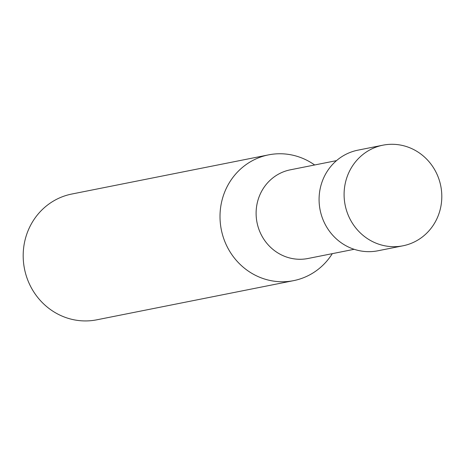 <?xml version="1.0" encoding="UTF-8"?>
<svg xmlns="http://www.w3.org/2000/svg" width="465" height="465" viewBox="0 0 465 465"><rect width="100%" height="100%" fill="white"/><g stroke="black" fill="none" stroke-linecap="round" stroke-linejoin="round"><path stroke-width="0.7" d="M268.561 154.868L71.738 194.044A64.118 60.95 78.7 0 0 31.568 223.502A64.118 60.95 78.7 0 0 34.677 293.287A64.118 60.95 78.7 0 0 96.772 319.821L293.595 280.645A64.118 60.95 -101.3 0 1 231.5 254.111A64.118 60.95 -101.3 0 1 228.391 184.326A64.118 60.95 -101.3 0 1 268.561 154.868A64.118 60.95 -101.3 0 1 314.648 164.982M332.295 253.652A64.118 60.95 -101.3 0 1 293.595 280.645M402.957 245.799L377.952 250.775A51.295 48.755 -101.3 0 1 320.118 209.988A51.295 48.755 -101.3 0 1 357.922 150.16L382.933 145.179A51.295 48.755 -101.3 0 1 432.607 166.406A51.295 48.755 -101.3 0 1 435.101 222.235A51.295 48.755 -101.3 0 1 402.957 245.799A51.295 48.755 -101.3 0 1 345.129 205.007A51.295 48.755 -101.3 0 1 382.933 145.179M354.161 249.304L307.993 258.494A45.204 42.966 -101.3 0 1 257.023 222.543A45.204 42.966 -101.3 0 1 290.34 169.818L336.509 160.628"/></g></svg>
